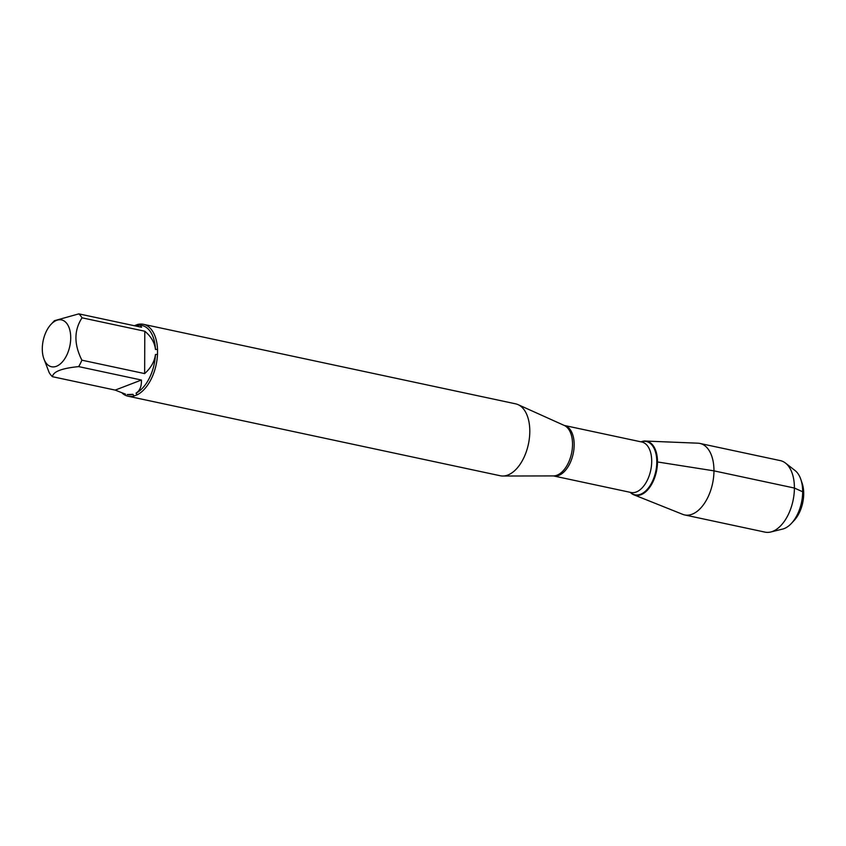 <?xml version="1.0" encoding="UTF-8"?>
<svg xmlns="http://www.w3.org/2000/svg" width="846" height="846" viewBox="0 0 846 846"><rect width="100%" height="100%" fill="white"/><g stroke="black" fill="none" stroke-linecap="round" stroke-linejoin="round"><path stroke-width="1.27" d="M128.074 396.214L500.293 475.759A36.769 20.875 -77.9 0 0 502.841 476.023A36.769 20.875 -77.9 0 0 528.401 444.171A36.769 20.875 -77.9 0 0 518.09 404.652A36.769 20.875 -77.9 0 0 515.669 403.849L143.439 324.314A36.769 20.875 102.1 0 1 157.525 349.345L157.504 354.463A36.769 20.875 102.1 0 1 137.221 394.796L134.049 396.013A36.769 20.875 102.1 0 1 128.074 396.214A36.769 20.875 102.1 0 1 122.353 393.295M134.313 325.721L137.464 324.515A36.769 20.875 102.1 0 1 143.439 324.314M67.638 324.695A23.952 13.599 -77.9 0 0 50.961 324.409A23.952 13.599 -77.9 0 0 42.3 348.785A23.952 13.599 -77.9 0 0 43.706 358.323A23.952 13.599 -77.9 0 0 64.063 359.772A23.952 13.599 -77.9 0 0 67.638 324.695M43.706 358.323L49.237 372.737A35.299 20.04 -77.9 0 0 52.441 376.692C53.139 371.606 61.885 368.253 78.667 366.614A35.299 20.04 -77.9 0 0 81.893 360.185C73.898 344.354 73.951 330.236 82.041 317.821A35.299 20.04 -77.9 0 0 78.847 313.866L54.419 320.697L50.961 324.409M132.907 394.342A35.299 20.04 102.1 0 1 127.196 394.522L132.907 394.342L134.049 396.013M52.441 376.692L115.183 390.101L125.515 394.162M81.893 360.185L144.645 373.594C150.99 367.862 154.585 361.496 155.453 354.495A35.299 20.04 102.1 0 1 136.016 393.147C139.844 390.81 141.642 386.432 141.419 380.023L78.667 366.614M78.847 313.866L141.599 327.275L140.267 325.139L141.948 325.499A35.299 20.04 102.1 0 1 155.463 349.472C154.649 342.545 151.096 336.465 144.793 331.23L82.041 317.821M140.267 325.139L136.248 325.678L137.464 324.515M157.525 349.345L155.463 349.472M155.453 354.495L157.504 354.463M137.221 394.796L136.016 393.147M657.479 461.958A27.622 15.683 102.1 0 1 647.782 489.749A27.622 15.683 102.1 0 1 630.238 492.33A27.622 15.683 -77.9 0 0 633.855 494.815A27.622 15.683 -77.9 0 0 657.479 461.958A27.622 15.683 -77.9 0 0 645.35 441.052A27.622 15.683 -77.9 0 0 641.025 441.845A27.622 15.683 102.1 0 1 657.479 461.958L713.961 470.852A36.558 20.759 -77.9 0 0 699.906 443.441A36.558 20.759 -77.9 0 0 697.908 443.188L645.35 441.052M141.419 380.023L115.183 390.101M144.793 331.23L144.645 373.594M633.855 494.815L682.701 514.347A36.558 20.759 -77.9 0 0 684.636 514.939A36.558 20.759 -77.9 0 0 713.961 470.852L794.405 488.047L802.674 491.769L803.7 493.704L802.611 494.117M684.636 514.939L765.07 532.134A36.558 20.759 -77.9 0 0 770.738 531.997A36.558 20.759 -77.9 0 0 793.009 500.716A36.558 20.759 -77.9 0 0 785.469 463.058A36.558 20.759 -77.9 0 0 780.35 460.626L699.906 443.441M800.845 479.418L802.156 483.267A26.215 14.89 102.1 0 1 794.225 520.385L791.454 523.357A31.038 17.629 -77.9 0 0 802.674 491.769A31.038 17.629 -77.9 0 0 800.845 479.418A31.038 17.629 -77.9 0 0 795.092 470.566L785.469 463.058M770.738 531.997L782.582 529.088A31.038 17.629 -77.9 0 0 791.454 523.357M518.09 404.652L564.25 425.443L641.786 442.003A25.814 14.657 -77.9 0 1 651.706 461.366A25.814 14.657 -77.9 0 1 630.989 492.488L553.453 475.917A26.004 14.763 -77.9 0 0 572.531 444.372A26.004 14.763 -77.9 0 0 564.25 425.443A25.814 14.657 102.1 0 1 574.17 444.795A25.814 14.657 102.1 0 1 553.453 475.917L502.841 476.023M641.131 441.866A27.273 15.492 102.1 0 1 656.803 461.937A27.273 15.492 102.1 0 1 647.486 489.083A27.273 15.492 102.1 0 1 630.344 492.351"/></g></svg>
